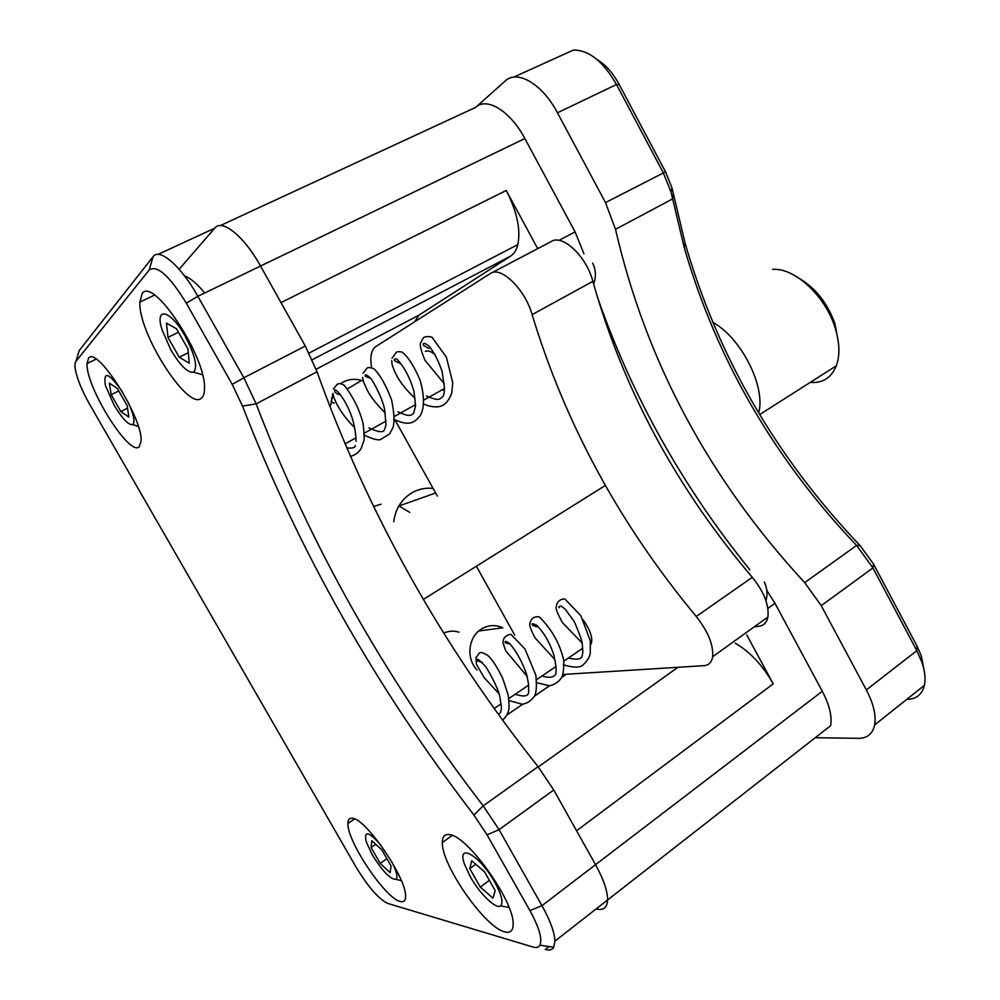 <?xml version="1.0" encoding="UTF-8"?>
<svg xmlns="http://www.w3.org/2000/svg" width="1000" height="1000" viewBox="0 0 1000 1000"><rect width="100%" height="100%" fill="white"/><g stroke="black" fill="none" stroke-linecap="round" stroke-linejoin="round"><path stroke-width="1.5" d="M330.9 405.062L332.887 393.387M341.025 383.4L343.212 382.062C349.012 379.075 355.15 378.55 361.625 380.45L363.387 381.075M477.075 669.963C465.925 658.8 468.2 637.013 481.2 629.175C488.188 624.925 495.387 624.462 502.8 627.8L478.775 630.988M393.738 521.85C395.4 508.988 401.4 499.338 411.763 492.9C418.375 489.113 425.475 487.6 433.062 488.375M596.875 909.112L596.125 908.938L596.875 909.112C603.6 910.537 607.163 907.5 607.562 900C607.625 891.175 603.612 879.4 595.538 864.688L553.737 790L499.05 829.675L541.962 905.662C550.262 920.612 554.587 932.425 554.938 941.112L553.713 947.275C552.112 949.912 549.3 950.638 545.275 949.45L548.962 946.562M822.3 691.275C829.45 704.925 832.225 716.413 830.625 725.713L607.562 900C607.625 891.175 603.612 879.4 595.538 864.688L822.3 691.275L774.987 603.35L767.875 608.438M735.25 643.188C750.075 651.825 762.738 665.375 773.225 683.863L576.55 830.763L595.538 864.688L541.962 905.662L529.9 910.575L487.05 834.837L473.9 815.013C375.575 686.787 298.45 550.487 242.512 406.087L232.237 384.412L186.312 303.212C169.537 275.775 157.162 264.688 149.213 269.975L76.013 361.262C74.8 362.863 74.65 366.012 75.575 370.7C77.688 380.288 82.4 391.538 89.725 404.475L355.788 866.625C367.95 886.737 378.6 899 387.738 903.425L533.025 947.038C536.35 948.012 538.638 947.4 539.913 945.188C542.513 939.062 539.175 927.525 529.9 910.575M566.3 674.25L561.65 677.45M549.6 685.713L534.487 696.1M522.65 704.212L506.775 715.113M78 354.613L79.225 350.513L153.075 256.712C159.338 247.35 181 266 197.85 296.3L243.863 377.775L305.3 346.037L260.55 266.05C244.188 236.3 222.013 218.475 214.762 228.162C222.013 218.475 244.188 236.3 260.55 266.05L280.988 302.6L506.225 190.463C517 211.5 520.862 229.55 517.825 244.625C516.45 250.062 514.025 253.9 510.562 256.15L419.113 315.062L414.575 321.85M316.112 369.263L419.113 315.062M506.225 190.463L537.725 248.65M559 240.375L575.1 231.912L524.85 138.55L197.85 296.3L186.312 303.212M575.1 231.912L583.95 253.837M596.812 295.262C631.138 394.625 682.138 486.112 749.825 569.725M746.75 634.913L773.225 683.863M766.812 590.45L774.987 603.35M179.137 269.262L214.762 228.162L179.137 269.262M220.287 225.6L475.625 107.4C486.587 96.562 510.487 111.15 524.85 138.55M816.15 737.725L858.438 738.337C867.3 738.312 872.7 733.838 874.663 724.9C876.263 715.3 873.487 703.637 866.35 689.925L821.237 605.65L804.688 582.6L856.612 545.438C773.95 458.488 716.475 359.125 684.175 247.35L671.012 191.975L663.188 172.55L616.487 84.513C603.175 61.375 588.812 49.9 573.387 50.075L513.638 77.15M597.025 59.525C605.538 64.612 612.925 72.938 619.2 84.5L665.512 171.838L671.988 187.9L673.35 193.612L672.663 198.875L615.513 229.312C645.975 361.337 709.038 479.1 804.688 582.6M615.513 229.312L605.513 202.587L557.45 112.775C542.513 84.087 517.112 69.262 505.175 81.037L475.625 107.4M373.5 506.488L381.062 504.188M398.9 505.9L409.738 512.375M443.762 633.112C448.738 630.9 453.8 630.588 458.975 632.163M330.913 401.438L334.275 403.237M906.725 699.4L907.4 699.388C916.475 699.05 922.138 694.375 924.375 685.362C925.75 678.875 924.925 671.188 921.912 662.275L916.825 650.662L872.938 567.938L856.612 545.438L860.062 545.562L873.575 564.15L917.113 646.263L921.325 655.875L923.9 669.3M673.35 193.612L685.025 242.913C717.763 356.463 776.112 457.337 860.062 545.562M562.913 674.463L704.013 665.675C708.838 665.288 711.712 662.312 712.663 656.737C713.525 644.887 708.062 631.462 696.263 616.475L752.3 577.312C764 591.875 769.2 605.112 767.9 617.038C766.737 622.663 763.65 625.763 758.637 626.35L754.338 626.775M696.263 616.475C620.075 524.775 565.363 424.162 532.112 314.625C525.225 289.35 500.588 265.512 490.275 273.55L375.775 346.6C371.262 349.825 369.85 356.775 371.55 367.438M491.55 272.875L550.925 241.725C561.95 233.388 586.638 256.363 592.863 281.35L532.112 314.625M752.3 577.312C676.575 488.312 623.425 389.663 592.863 281.35M444.4 390.3L442.212 389.8M425.375 351.463C427.875 350.175 431.2 351.337 435.337 354.963M583.175 619.9C590.825 630.862 593.337 639.1 590.75 644.638M514.725 635.15L476.375 566.225M437.312 496.025L395.025 420.025M88.45 358.45L87.075 363.5C85.388 386.438 129.462 457 139.175 446.8L141.075 441.125C143.112 418.1 96.137 344.438 88.45 358.45M142.1 293.8L139.863 302.075C138 332.95 188.113 411.4 201.4 398.162C203.388 396.587 204.412 393.475 204.475 388.837C206.725 357.488 152.637 275.387 142.1 293.8M449.4 834.613C444.65 833.938 442.287 836.575 442.325 842.525C441.375 864.75 484.787 927.337 504.65 931.85C510.312 933.4 513.138 930.825 513.138 924.112C514.263 901.137 466.975 835.163 449.4 834.613M352.425 818.275C349.425 817.837 347.912 819.562 347.912 823.475C346.863 840.938 385.188 898.325 400.175 901.462C403.75 902.45 405.55 900.75 405.575 896.375C406.812 878.538 365.7 818.388 352.425 818.275M204.737 292.975C197.013 283.637 190.312 277.975 184.613 276M232.237 384.412L243.863 377.775L256.15 403.875C310.5 545.988 386.188 679.963 483.2 805.837L499.05 829.675L487.05 834.837M226.137 282.65L222.438 284.438M305.3 346.037L317.025 371.788C367.475 512.712 441.163 644.35 538.075 766.7L553.737 790M185.138 336.138C170.562 309.713 154.362 306.038 162.025 329.775L170.875 349.963C180.375 365.8 187.95 373.188 193.575 372.137C197.938 367.262 195.125 355.262 185.138 336.138M166.475 323.1L176.488 328.8L187.987 349.075L189.237 363.2L179.225 357.225L167.963 337.4L166.475 323.1M188.312 352.7L179.225 357.225M178.45 332.25L167.963 337.4M122.9 392.625C109 372.65 103.15 370.213 105.375 385.337L114.025 405.05C122.225 418.65 128.45 425.163 132.688 424.575C135.375 422.013 133.713 414.288 127.7 401.388M109.35 383.137L117.338 388.5L127.163 405.637L128.837 417.088L120.838 411.538L111.188 394.712L109.35 383.137M127.525 408.137L120.838 411.538M118.737 390.938L111.188 394.712M380.525 844.75C368.587 831.388 363.825 830.375 366.213 841.725L372.212 854.725C382.537 871.363 390.475 879.575 396.025 879.338C398.1 877.262 396.625 871.325 391.613 861.525M371.825 840.7L381.838 849.862L391.087 866L390.175 872.675L380.188 863.413L371.1 847.575L371.825 840.7M386.887 858.675L380.188 863.413M375.763 844.3L371.1 847.575M494.812 882.312C479.837 855.138 456.087 841.812 464.613 864.5L470.337 876.8C479.75 893.75 496.062 909.613 500.575 905.875C503.587 902.812 501.662 894.963 494.812 882.312M471.737 860.8L484.487 871.75L495.2 890.625L492.95 898.162L480.275 887.1L469.762 868.612L471.737 860.8M489.375 880.35L480.275 887.1M475.737 864.237L469.762 868.612M799.513 278.525C815.75 288.275 827.55 303.3 834.9 323.612L838.375 342.25M810.188 382.438L810.5 382.463C822.85 383.2 831.462 377.638 836.338 365.788C840.163 355.087 839.675 342.175 834.875 327.075C825.15 296.038 795.263 268.325 773.637 269.337L772.712 269.363M712.712 322.262C741.3 337.775 766.05 386.975 758.662 412.938M538.263 766.938L677.962 667.3M510.562 256.15L312.213 359.75M619.2 84.5L616.487 84.513L557.45 112.775M866.35 689.925L916.825 650.662L917.113 646.263M873.575 564.15L872.938 567.938L821.237 605.65M605.513 202.587L665.512 171.838M317.025 371.788L256.15 403.875L242.512 406.087M473.9 815.013L483.2 805.837L538.075 766.7M153.075 256.712L149.213 269.975M158.1 254.387L214.762 228.162M79.225 350.513L76.013 361.262M517.825 244.625L309.037 353.088M435.637 493L399.038 505.95M361.625 380.45L347.562 388.812M333.775 397.013L331.312 398.475M924.375 685.362L874.663 724.9M671.988 187.9L671.012 191.975M684.175 247.35L685.025 242.913M921.325 655.875L921.912 662.275M423.375 599.412L605.363 485.45M712.663 656.737L767.9 617.038M96.05 359.137L87.075 363.5M154.488 295.125L139.863 302.075M452.238 835.425L442.325 842.525M354.55 818.925L347.912 823.475M539.913 945.188L553.713 947.275M554.938 941.112L607.562 900M494.2 708.562L500.8 704.062M508.787 698.625L528.638 685.1M536.6 679.675L555.925 666.513M563.862 661.112L582.675 648.288M590.588 642.913L591.75 642.113M344.963 443.938L355.9 437.85M364.275 433.188L386.025 421.087M394.387 416.425L415.538 404.65M423.888 400.012L444.462 388.562M765.962 600.737C767.75 594.138 767.163 587.9 764.225 582.013M593.625 284.1C596.25 276.712 595.925 269.738 592.65 263.163M193.575 372.137L202.488 374.775M132.688 424.575L138.325 426.512M396.025 879.338L401.35 880.662M500.575 905.875L509.05 907.5M834.9 323.612L834.875 327.075M759.65 414.588L836.338 365.788M559.25 607.725C558.288 606.925 558.875 606.375 560.988 606.087L565.1 609.05L574.212 621.462C579.65 633.987 582.362 641.712 582.325 644.663C582.975 653.375 583.038 651.2 582.137 655.938C581.625 659.137 577.337 659.925 569.275 658.263M537.837 626.3C537.212 627.112 535.462 626.712 532.587 625.125C531.125 623.4 532.413 623.387 536.45 625.075C544.263 632.9 550.138 643.162 554.05 655.875C556.737 668.863 556.112 669.6 555.938 672.987C555.925 675.438 552.075 679.163 542.938 676.213M510.25 644.1L505.4 642.875C504.925 642.288 504.363 639.575 509.975 643.825C517.013 652.288 522.625 662.675 526.812 674.963L528.538 684.1L528.675 692.438C528.125 696.275 523.925 696.963 516.075 694.513M498.425 714.425C501.538 712.663 502.163 708.037 500.325 700.55C500.238 694.1 495.45 682.887 485.962 666.888C480 660.55 477.15 658.162 477.388 659.712L477.675 660.975L482.25 662.375M582.087 643L562.487 622.663C558.05 614.675 555.925 609.663 556.125 607.638C556.75 601.912 559.637 599.025 564.788 598.95L580.9 615.737L590.312 640.85L590.262 653.587C589.375 657.725 586.688 661.737 582.212 665.625C578.875 667.837 572.6 667.562 563.362 664.775M554.975 659.688L535.112 637.987C531.25 630.6 529.475 626.025 529.788 624.263C530.6 618.713 533.763 616.25 539.275 616.862C551.788 629.25 559.95 643.775 563.775 660.462C563.962 669.65 563.038 675.688 561.013 678.538C557.65 682.7 553.713 685.1 549.2 685.738L536.875 682.725M527.212 676.513L505.613 650.638L502.962 642.675C503.088 637.987 505.7 635.188 510.825 634.263L524.975 648.988L535.85 675.212C536.85 686.488 536.362 693.487 534.4 696.237C531.087 700.875 527.013 703.538 522.2 704.237L509 700.575M498.738 693.425L484.175 677.688L476.4 664.237L475.962 657.513C479.237 655.088 477.45 648.763 488.113 655.738L488.113 655.738C492.45 659.75 497.325 667.325 502.762 678.487L508.212 695.15C509.675 708.275 509.988 712.638 502.625 720.2M428.862 348.488L423.713 345.487C422.85 344.363 422.587 341.1 429.1 346.175C434.125 352.375 438.462 360.8 442.113 371.463L444.462 388.075C444.412 392.15 443.9 394.95 442.925 396.45C439.9 398.562 440.15 402.075 426.463 395.95M400.55 363.7L394.8 360.8C393.612 359.312 394.288 358.713 396.825 359.012C404.162 366.725 409.862 377.45 413.938 391.188L415.55 405.737L413.675 413.35C411.012 414.888 410.525 417.725 398 411.775M370.95 378.5L365.188 376.262C364.85 373.6 366.912 374.538 371.4 379.062C378.237 390.363 382.65 400.425 384.613 409.263L386.012 425.262C383.762 429.225 387.113 436 368.963 427.912M340.225 394.263C339.075 394.888 337.4 394.263 335.2 392.4L335.075 392.212C331.85 383.913 346.812 398.35 353.188 421.425C356.388 434.837 355.812 438.65 356.05 441.225M355.325 445.588C355.175 447.725 352.275 448.488 346.637 447.863M444.288 383.762L425 360.312C421.112 351.025 419.637 345.25 420.562 343C423.375 338.45 422.488 335.2 431.962 337.175L446.35 357.075L452.762 382.713L451.7 393.275C447.537 403.837 441.262 411.388 423.05 403.85M415.138 398.312C405.763 389.775 399.012 381 394.875 371.975C391.025 362.638 392.238 364.4 391.712 360.538M392.025 358.25L396.125 352.525C396.875 351.675 398.787 351.5 401.85 352C407.7 356.188 413.762 365.513 420.025 379.975C425.487 398.7 423.688 410.525 419.925 416.112C414.725 421.6 410.812 427.188 393.738 419.288M385.275 412.975C375.75 403.475 369.5 395.387 366.55 388.688C362.4 379.688 363.312 380.637 362.625 377.325M363.05 373.275L366.938 368.312C367.775 367.15 370.138 367.325 374 368.825C380.05 374.663 385.925 385.05 391.6 400C394.288 413.05 394.7 422.35 392.85 427.9L389.55 433.963L380.45 439.613C377.812 440.462 372.25 438.925 363.75 434.963M354.663 427.7C346.825 419.975 340.7 411.725 336.262 402.975C332.55 394.688 333.988 397.312 333.025 394.05M333.375 389.038L336.912 384.625C338.35 383.15 340.775 383.35 344.188 385.238C353.325 397.075 359.625 409.837 363.075 423.537C364.2 433.663 364.45 439.45 363.812 440.913L361.175 448.413C358.587 452.65 354.963 455.3 350.325 456.362"/></g></svg>
